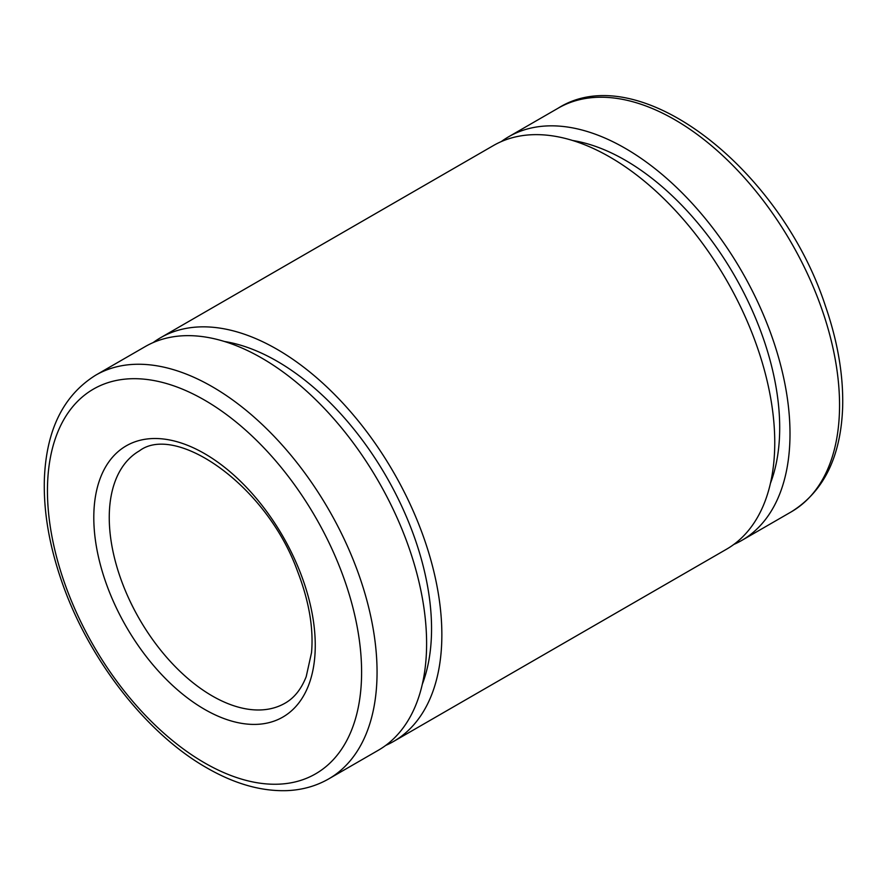 <?xml version="1.0" encoding="UTF-8"?>
<svg xmlns="http://www.w3.org/2000/svg" width="887" height="887" viewBox="0 0 887 887"><rect width="100%" height="100%" fill="white"/><g stroke="black" fill="none" stroke-linecap="round" stroke-linejoin="round"><path stroke-width="1.33" d="M328.789 778.853L378.339 750.247A233.07 134.569 -120 0 0 378.339 481.12A233.07 134.569 -120 0 0 145.268 346.562L95.718 375.168C63.221 395.458 46.102 430.328 44.35 479.789C43.518 511.633 49.262 545.361 61.569 580.974C88.035 658.476 145.989 733.394 206.793 767.854C234.711 783.964 261.587 791.548 287.399 790.616C302.534 789.907 316.337 785.993 328.789 778.853A233.07 134.569 -120 0 0 328.789 509.726A233.07 134.569 -120 0 0 95.718 375.168M422.312 684.243A218.501 126.154 -120 0 0 386.3 476.53A218.501 126.154 -120 0 0 224.411 341.484M385.712 745.413A233.07 134.569 -120 0 0 393.584 741.443A233.07 134.569 -120 0 0 393.584 472.316A233.07 134.569 -120 0 0 160.514 337.759A233.07 134.569 -120 0 0 153.141 342.593M393.584 741.443L726.486 549.241A233.07 134.569 -120 0 0 726.486 280.115A233.07 134.569 -120 0 0 493.416 145.557L160.514 337.759M770.459 483.238A218.501 126.154 -120 0 0 734.447 275.524A218.501 126.154 -120 0 0 572.57 140.479M733.859 544.418A233.07 134.569 -120 0 0 741.732 540.449A233.07 134.569 -120 0 0 741.732 271.322A233.07 134.569 -120 0 0 508.661 136.753A233.07 134.569 -120 0 0 501.288 141.587M791.282 511.843A233.07 134.569 -120 0 0 791.282 242.716A233.07 134.569 -120 0 0 558.211 108.147C638.74 57.211 780.66 168.696 825.431 306.026C837.738 341.65 843.482 375.378 842.65 407.222C840.898 456.672 823.779 491.553 791.282 511.843L741.732 540.449M212.259 695.951A145.668 84.099 -120 0 0 285.093 703.158C294.24 697.98 301.281 689.155 306.203 676.659L311.525 652.655C313.676 628.34 309.075 601.364 297.71 571.738C266.654 484.812 175.726 423.177 139.425 450.851A145.668 84.099 -120 0 0 117.095 567.58A145.668 84.099 -120 0 0 212.259 695.951M204.531 709.323A156.589 90.407 -120 0 0 300.427 572.902A156.589 90.407 -120 0 0 108.635 462.171A156.589 90.407 -120 0 0 204.531 709.323M204.531 762.853A222.149 128.26 -120 0 0 340.564 569.321A222.149 128.26 -120 0 0 68.499 412.233A222.149 128.26 -120 0 0 204.531 762.853M508.661 136.753L558.211 108.147"/></g></svg>
